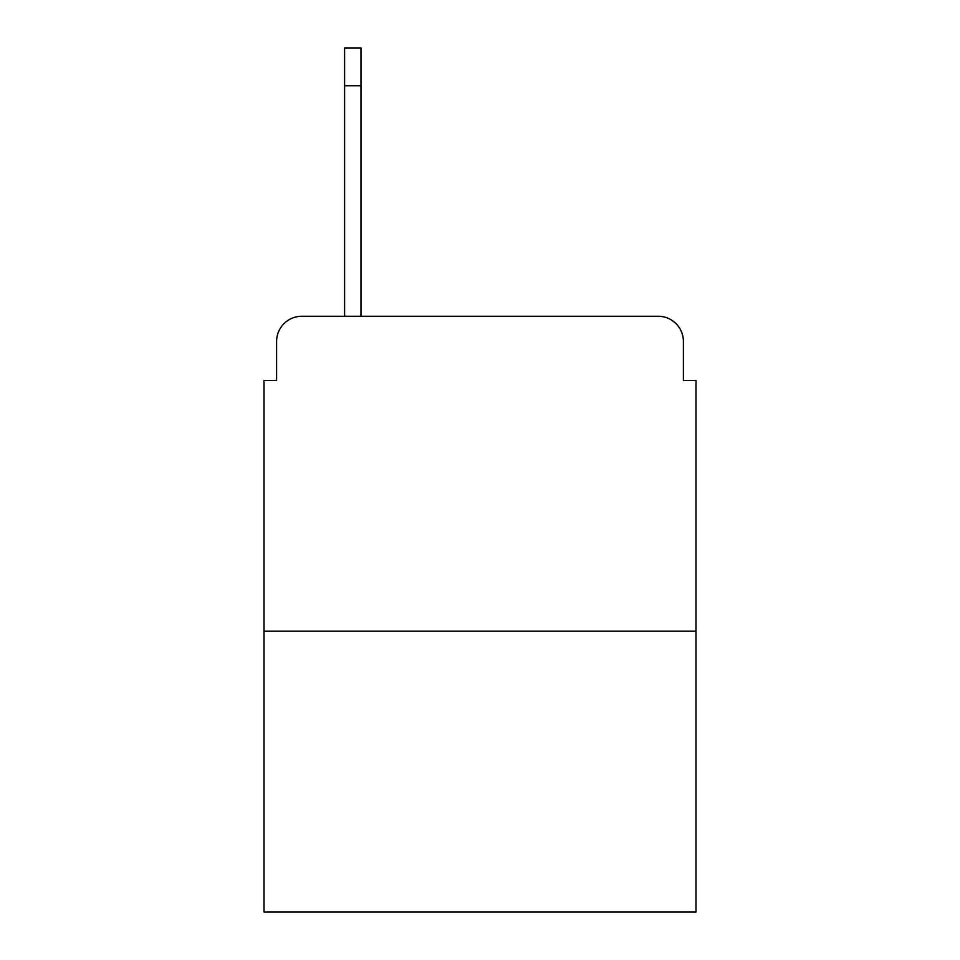 <?xml version="1.0" encoding="UTF-8"?>
<svg xmlns="http://www.w3.org/2000/svg" width="960" height="960" viewBox="0 0 960 960"><rect width="100%" height="100%" fill="white"/><g stroke="black" fill="none" stroke-linecap="round" stroke-linejoin="round"><path stroke-width="1.44" d="M276.6 341.46L276.6 380.496L276.6 341.46A25.188 25.188 0 0 1 301.788 316.272L344.604 316.272L344.604 48L360.984 48L360.984 316.272L381.756 316.272M696 631.14L264 631.14L264 912L696 912L696 380.496L683.4 380.496L683.4 341.46A25.188 25.188 0 0 0 658.212 316.272L301.788 316.272M264 631.14L264 380.496L276.6 380.496M578.244 316.272L658.212 316.272M683.4 380.496L683.4 341.46M360.984 85.788L344.604 85.788"/></g></svg>
